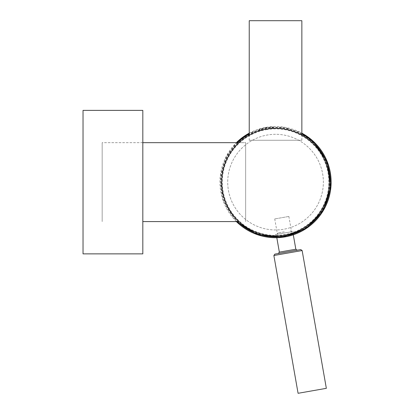 <?xml version="1.0" encoding="UTF-8"?>
<svg xmlns="http://www.w3.org/2000/svg" width="414" height="414" viewBox="0 0 414 414"><rect width="100%" height="100%" fill="white"/><g stroke="black" fill="none" stroke-linecap="round" stroke-linejoin="round"><path stroke-width="0.31" stroke-dasharray="2.07 1.55" d="M275.548 128.319A53.81 53.81 0 0 0 228.947 209.029A53.81 53.81 0 0 0 322.144 209.029A53.81 53.81 0 0 0 275.548 128.319M249.238 140.274L301.853 140.274L249.238 140.274L249.238 135.187M301.853 20.7L249.238 20.7M142.82 166.563L142.82 253.87L142.82 166.563M83.033 166.563L83.033 253.87L83.033 166.563M83.033 253.87L83.033 110.383L142.82 110.383L142.82 253.87M275.548 134.296A47.833 47.833 0 0 0 234.122 206.043A47.833 47.833 0 0 0 316.969 206.043A47.833 47.833 0 0 0 275.548 134.296A47.833 47.833 0 0 0 234.122 206.043A47.833 47.833 0 0 0 316.969 206.043A47.833 47.833 0 0 0 275.548 134.296M245.652 142.664L245.652 221.588L245.652 142.664L238.961 142.664L245.652 142.664L245.652 221.588L245.652 142.664M142.82 142.664L102.165 142.664L102.165 221.588L102.165 142.664L102.165 221.588L102.165 142.664L142.82 142.664M276.423 234.422L292.729 231.555L276.423 234.422M291.394 231.788L277.421 234.246L291.394 231.788M298.08 393.3L326.346 388.332M300.75 249.57L278.581 253.466M288.708 216.481L274.73 218.934L288.708 216.481M291.477 234.707L285.065 236.285C279.507 236.994 276.428 237.217 275.833 236.958L285.008 235.97L293.966 233.77L291.477 234.707M271.041 127.072C264.774 127.838 260.763 128.65 259.019 129.515C258.522 129.251 273.525 126.612 273.152 127.031L271.041 127.072M284.278 231.824L278.156 232.901L284.278 231.824M284.485 233.004L275.419 234.598L284.485 233.004M259.169 130.369L273.302 127.89L259.169 130.369L259.019 129.515M295.834 249.223L279.346 252.116M273.871 255.505L302.137 250.542M236.389 221.588A55.59 55.59 0 0 1 236.389 142.664L226.391 156.171L220.124 177.829L222.975 200.195L236.389 221.588M249.238 133.153A55.59 55.59 0 0 1 301.853 133.153L284.377 127.243L265.928 127.377L249.238 133.153M284.956 235.695A54.389 54.389 0 0 0 329.114 172.716A54.389 54.389 0 0 0 266.135 128.557A54.389 54.389 0 0 0 221.976 191.537A54.389 54.389 0 0 0 284.956 235.695M301.853 133.97A54.871 54.871 0 0 0 249.238 133.97M237.419 142.664A54.871 54.871 0 0 0 237.419 221.588M266.331 129.68A53.251 53.251 0 0 1 325.575 200.371A53.251 53.251 0 0 1 234.733 216.331A53.251 53.251 0 0 1 266.331 129.68M301.853 140.274L301.853 135.187M238.961 221.588L142.82 221.588M293.298 234.805L292.729 231.555M276.811 237.703L276.241 234.453M274.73 218.934L277.421 234.246M288.863 216.45L291.549 231.762M278.156 232.901L277.183 234.288M290.4 230.748L291.787 231.721M293.966 233.77L293.552 231.41M275.833 236.958L275.419 234.598M273.152 127.031L273.302 127.89"/><path stroke-width="0.62" d="M275.548 128.319A53.81 53.81 0 0 0 228.947 209.029A53.81 53.81 0 0 0 322.144 209.029A53.81 53.81 0 0 0 275.548 128.319M249.238 135.187L249.238 20.7L301.853 20.7L301.853 135.187M142.82 182.129L142.82 110.383L83.033 110.383L83.033 253.87L142.82 253.87L142.82 182.129M238.961 142.664L142.82 142.664L238.961 142.664M302.137 250.542L326.346 388.332L298.08 393.3L273.871 255.505L274.839 254.124L300.75 249.57L302.137 250.542L273.871 255.505M278.581 253.466L274.839 254.124M276.811 237.703L279.346 252.116L295.834 249.223L293.298 234.805M285.168 236.875A55.59 55.59 0 0 1 236.389 221.588L257.601 234.738L282.576 237.269L306.117 228.554L323.427 210.369L330.967 186.424L327.21 161.605L312.912 140.967L301.853 133.153A55.59 55.59 0 0 1 285.168 236.875M236.389 142.664A55.59 55.59 0 0 1 249.238 133.153L236.389 142.664M249.238 133.97A54.871 54.871 0 0 0 237.419 142.664M237.419 221.588A54.871 54.871 0 0 0 319.753 214.638A54.871 54.871 0 0 0 301.853 133.97M142.82 253.87L83.033 253.87M238.961 221.588L142.82 221.588M295.834 249.223L297.216 250.191M279.346 252.116L278.374 253.503"/></g></svg>
